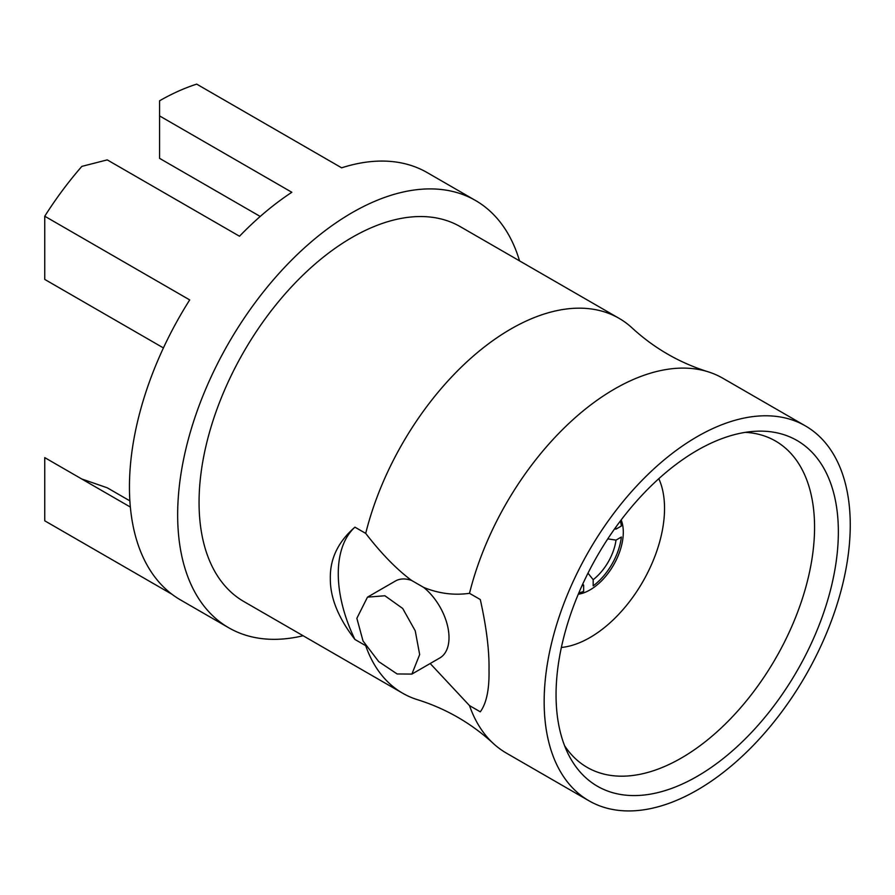 <?xml version="1.0" encoding="UTF-8"?>
<svg xmlns="http://www.w3.org/2000/svg" width="895" height="895" viewBox="0 0 895 895"><rect width="100%" height="100%" fill="white"/><g stroke="black" fill="none" stroke-linecap="round" stroke-linejoin="round"><path stroke-width="1.34" d="M805.422 425.919A216.433 124.964 -60 0 0 638.638 483.904A216.433 124.964 -60 0 0 544.16 701.725A216.433 124.964 120 0 0 588.988 800.801A216.433 124.964 120 0 0 755.772 742.816A216.433 124.964 120 0 0 850.25 525.007A216.433 124.964 -60 0 0 805.422 425.919L722.836 378.238A216.433 124.964 -60 0 0 707.755 371.682C679.361 362.755 654.189 348.222 632.25 328.085A216.433 124.964 -60 0 0 619.038 318.307L460.321 226.681A216.433 124.964 -60 0 0 293.538 284.666A216.433 124.964 -60 0 0 199.059 502.475A216.433 124.964 120 0 0 243.887 601.563L402.605 693.189A216.433 124.964 -60 0 1 365.719 645.731M838.358 531.876A199.619 115.254 120 0 0 755.279 431.278A199.619 115.254 120 0 0 556.052 694.856A199.619 115.254 120 0 0 568.56 754.698A199.619 115.254 120 0 0 726.908 755.548A199.619 115.254 120 0 0 838.358 531.876M411.89 674.08L397.123 673.957L378.708 661.618L363.034 640.999L356.859 618.311L367.476 597.155L384.884 595.757L402.683 608.443L415.246 630.863L419.665 654.569L411.89 674.08L439.814 657.959A44.403 25.642 60 0 0 447.645 626.265A44.403 25.642 60 0 0 423.648 587.4C438.673 593.542 453.966 595.511 469.506 593.318L480.291 599.538C486.444 627.082 489.352 650.531 489.017 669.885C489.397 689.34 486.488 703.325 480.291 711.827L469.506 705.607L430.182 663.508M588.988 800.801L506.402 753.12A216.433 124.964 -60 0 1 493.179 743.342A216.433 124.964 -60 0 1 469.506 705.607M493.179 743.342C471.251 723.216 446.079 708.683 417.674 699.756A216.433 124.964 -60 0 1 402.605 693.189M365.675 645.664L354.923 639.455C338.265 617.919 330.065 597.524 330.333 578.271C329.964 558.782 338.165 541.743 354.923 527.166A112.143 64.742 -120 0 0 354.923 639.455M469.506 593.318A216.433 124.964 -60 0 1 707.755 371.682M619.038 318.307A216.433 124.964 -60 0 0 365.708 533.386L354.923 527.166M365.708 533.386C381.248 553.524 396.53 569.209 411.566 580.43A44.403 25.642 60 0 0 395.4 581.034L367.476 597.155M423.648 587.4L411.566 580.43M303.103 635.741A246.718 142.439 120 0 1 228.751 627.787A246.718 142.439 120 0 1 177.657 514.838A246.718 142.439 -60 0 1 285.348 266.553A246.718 142.439 -60 0 1 475.458 200.458A246.718 142.439 -60 0 1 519.536 260.87M228.751 627.787L180.533 599.941A246.718 142.439 -60 0 1 129.439 487.003A246.718 142.439 -60 0 1 189.706 299.914L44.75 216.221A246.718 142.439 -60 0 1 81.859 166.38L107.232 159.881L239.502 236.235A246.718 142.439 -60 0 1 291.837 192.28L159.567 115.914L159.567 100.788A246.718 142.439 -60 0 1 196.687 84.13L341.644 167.824A246.718 142.439 -60 0 1 427.251 172.623L475.458 200.458M163.427 347.931L44.75 279.419L44.75 216.221M260.232 216.467L159.567 158.348L159.567 115.914M129.864 500.864L107.232 487.797L81.859 479.015A194.909 112.524 -60 0 1 81.769 479.004M130.357 507.051L44.75 457.625L44.75 520.812L172.008 594.291M745.412 432.341A188.397 108.776 -60 0 1 774.488 440.452A188.397 108.776 -60 0 1 814.562 527.289A188.397 108.776 120 0 1 731.64 717.611A188.397 108.776 120 0 1 586.102 766.746A188.397 108.776 120 0 1 564.544 745.625M561.378 647.465A105.42 60.86 120 0 0 664.537 508.427A105.42 60.86 -60 0 0 658.821 478.68M578.282 594.224A47.099 27.197 120 0 0 623.3 532.234A47.099 27.197 120 0 0 621.175 519.939M582.757 584.055L583.652 585.173L583.652 591.36A47.099 27.197 -60 0 1 578.841 592.915M583.652 585.173A39.615 22.878 -60 0 1 581.985 585.744M607.794 538.868L616.017 540.11A39.615 22.878 -60 0 1 593.172 579.68L587.993 573.18M616.017 540.11L621.376 537.011A47.099 27.197 -60 0 1 593.172 585.867L593.172 579.68M615.682 527.39A39.615 22.878 -60 0 1 616.017 529.113L614.596 528.9M620.313 521.08A47.099 27.197 -60 0 1 621.376 526.025L616.017 529.113"/></g></svg>
